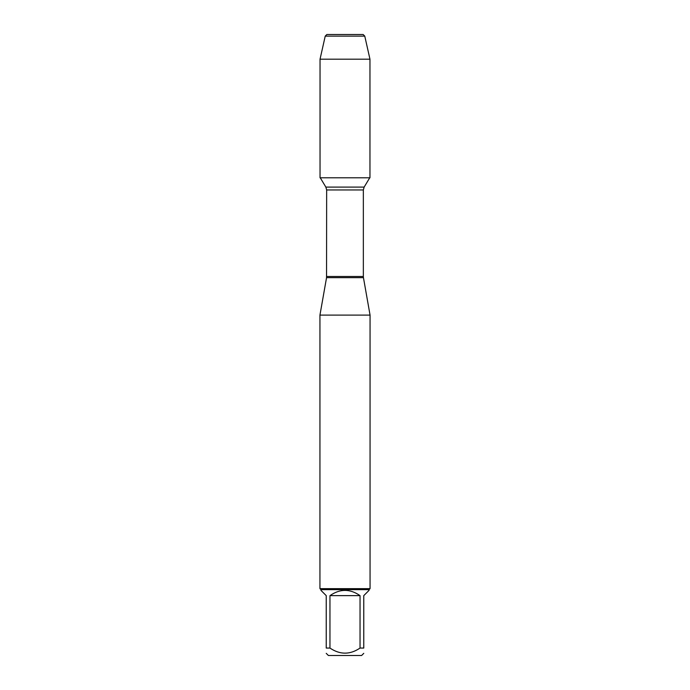<?xml version="1.0" encoding="UTF-8"?>
<svg xmlns="http://www.w3.org/2000/svg" width="690" height="690" viewBox="0 0 690 690"><rect width="100%" height="100%" fill="white"/><g stroke="black" fill="none" stroke-linecap="round" stroke-linejoin="round"><path stroke-width="1.03" d="M320.272 177.804L325.853 187.094L326.655 189.966L326.551 277.656L363.449 277.656L370.056 315.097L319.944 315.097L319.944 588.648L370.056 588.648L370.056 315.097M363.768 653.344L361.603 655.5L328.397 655.5L326.232 653.344M360.042 595.634C350.011 588.656 339.989 588.656 329.958 595.634L360.042 595.634L360.042 648.057C350.011 654.845 339.98 654.845 329.958 648.057L326.232 648.057C326.232 654.845 326.232 654.845 326.232 648.057L326.232 595.634L320.945 590.347L320.945 589.648L369.055 589.648L369.055 590.347L363.768 595.634L363.768 648.057C363.768 654.845 363.768 654.845 363.768 648.057L360.042 648.057M329.958 595.634L329.958 648.057M369.055 589.648L370.056 588.648M325.231 36.122L326.853 34.5L363.147 34.5L364.769 36.122L325.231 36.122L320.039 59.193L320.039 177.804L369.961 177.804L369.961 59.193L320.039 59.193L325.231 36.122L326.853 34.5L345 34.5M364.769 36.122L369.961 59.193M326.655 276.474L363.345 276.474L363.345 189.966L326.655 189.966M325.853 187.094L364.148 187.094L369.728 177.804M326.551 277.656L319.944 315.097M363.345 189.966L364.148 187.094M363.449 277.656L363.345 276.474M320.945 589.648L319.944 588.648"/></g></svg>
